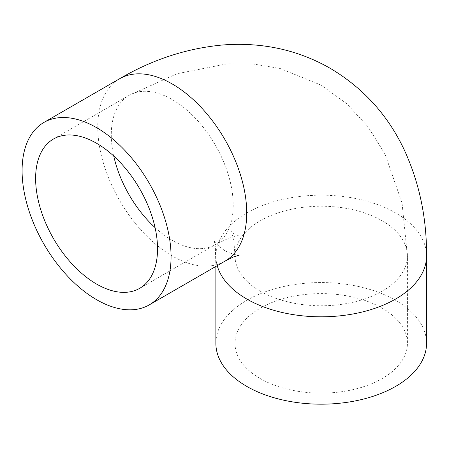 <?xml version="1.0" encoding="UTF-8"?>
<svg xmlns="http://www.w3.org/2000/svg" width="449" height="449" viewBox="0 0 449 449"><rect width="100%" height="100%" fill="white"/><g stroke="black" fill="none" stroke-linecap="round" stroke-linejoin="round"><path stroke-width="0.34" stroke-dasharray="2.25 1.68" d="M260.252 378.563A86.208 49.772 0 0 0 354.205 389.35A86.208 49.772 0 0 0 407.423 343.367A86.208 49.772 0 0 0 321.215 293.595A86.208 49.772 0 0 0 235.001 343.367A86.208 49.772 0 0 0 260.252 378.563M426.55 343.367A105.335 60.817 0 0 0 321.215 282.55A105.335 60.817 0 0 0 215.874 343.367M260.252 291.188A86.208 49.772 0 0 0 354.205 301.975A86.208 49.772 0 0 0 407.423 255.992A86.208 49.772 0 0 0 321.215 206.22A86.208 49.772 0 0 0 235.001 255.992A86.208 49.772 0 0 0 260.252 291.188M155.068 227.604A86.208 49.772 -120 0 0 172.242 240.372A86.208 49.772 -120 0 0 215.346 244.643A86.208 49.772 -120 0 0 215.346 145.1A86.208 49.772 -120 0 0 129.138 95.323A86.208 49.772 -120 0 0 113.754 156.05M426.55 255.992A105.335 60.817 0 0 0 321.215 195.175A105.335 60.817 0 0 0 215.874 255.992A105.335 60.817 0 0 0 217.215 265.651M119.574 78.76A105.335 60.817 -120 0 0 103.427 163.167A105.335 60.817 -120 0 0 172.242 255.992A105.335 60.817 -120 0 0 224.91 261.211M139.678 288.331L215.346 244.643L228.159 238.464C235.529 236.213 239.165 235.355 239.07 235.893L234.473 234.21L230.719 231.072C231.14 230.724 232.212 234.299 233.946 241.803L235.001 255.992L235.001 343.367M53.47 139.01L129.138 95.323L177.007 73.726L226.992 63.859L253.696 64.095L279.996 68.461L321.091 85.125L346.583 103.596L367.95 126.691L385.085 154.198L402.035 203.004L407.423 255.992L407.423 343.367M215.874 266.425L215.363 246.905L213.892 240.114C213.937 241.82 217.608 245.373 224.91 250.772C233.239 254.398 238.15 255.801 239.654 254.987"/><path stroke-width="0.67" d="M215.874 266.425L215.874 343.367A105.335 60.817 0 0 0 246.726 386.37A105.335 60.817 0 0 0 361.524 399.554A105.335 60.817 0 0 0 426.55 343.367L426.55 255.992C426.814 218.012 419.332 182.535 404.111 149.556C387.846 115.168 363.376 88.178 330.705 68.59C308.575 55.861 284.846 48.144 259.528 45.444C246.815 44.097 234.081 43.985 221.329 45.113C185.746 48.632 151.824 59.846 119.574 78.76A105.335 60.817 -120 0 1 224.91 139.577A105.335 60.817 -120 0 1 224.91 261.211L233.037 257.114L239.654 254.987M96.574 299.679A105.335 60.817 -120 0 0 149.242 304.893A105.335 60.817 -120 0 0 149.248 183.259A105.335 60.817 -120 0 0 43.907 122.442A105.335 60.817 -120 0 0 27.759 206.854A105.335 60.817 -120 0 0 96.574 299.679M96.574 284.06A86.208 49.772 -120 0 0 139.678 288.331A86.208 49.772 -120 0 0 139.684 188.782A86.208 49.772 -120 0 0 53.47 139.01A86.208 49.772 -120 0 0 40.258 208.089A86.208 49.772 -120 0 0 96.574 284.06M113.754 156.05A86.208 49.772 -120 0 0 155.068 227.604M217.215 265.651A105.335 60.817 0 0 0 246.726 298.995A105.335 60.817 0 0 0 361.524 312.178A105.335 60.817 0 0 0 426.55 255.992M149.242 304.893L224.91 261.211M43.907 122.442L119.574 78.76"/></g></svg>
